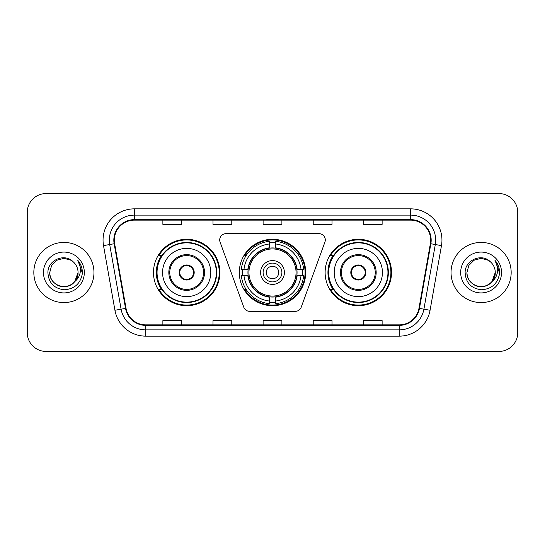 <?xml version="1.0" encoding="UTF-8"?>
<svg xmlns="http://www.w3.org/2000/svg" width="545" height="545" viewBox="0 0 545 545"><rect width="100%" height="100%" fill="white"/><g stroke="black" fill="none" stroke-linecap="round" stroke-linejoin="round"><path stroke-width="0.82" d="M219.703 239.923A6.268 6.268 0 0 0 220.078 242.069L243.792 307.216A6.268 6.268 0 0 0 249.678 311.338L295.322 311.338A6.268 6.268 0 0 0 301.208 307.216L324.922 242.069A6.268 6.268 0 0 0 319.036 233.662L225.964 233.662A6.268 6.268 0 0 0 219.703 239.923M325.12 272.5A33.204 33.204 0 0 0 358.324 305.704A33.204 33.204 0 0 0 391.521 272.5A33.204 33.204 0 0 0 358.324 239.296A33.204 33.204 0 0 0 325.12 272.5M239.296 272.5A33.204 33.204 0 0 0 272.5 305.704A33.204 33.204 0 0 0 305.704 272.5A33.204 33.204 0 0 0 272.5 239.296A33.204 33.204 0 0 0 239.296 272.5M153.479 272.5A33.204 33.204 0 0 0 186.676 305.704A33.204 33.204 0 0 0 219.88 272.5A33.204 33.204 0 0 0 186.676 239.296A33.204 33.204 0 0 0 153.479 272.5M161.443 289.415A30.384 30.384 0 0 1 161.443 255.585M242.28 275.634A30.384 30.384 0 0 1 242.28 269.366M333.084 289.415A30.384 30.384 0 0 1 333.084 255.585M27.25 212.359L27.25 332.641A18.796 18.796 0 0 0 46.046 351.43L498.954 351.43A18.796 18.796 0 0 0 517.75 332.641L517.75 212.359A18.796 18.796 0 0 0 498.954 193.57L46.046 193.57A18.796 18.796 0 0 0 27.25 212.359L27.25 332.641M33.831 272.5A30.07 30.07 0 0 0 63.894 302.57A30.07 30.07 0 0 0 93.965 272.5A30.07 30.07 0 0 0 63.894 242.43A30.07 30.07 0 0 0 33.831 272.5A30.07 30.07 0 0 0 63.894 302.57A30.07 30.07 0 0 0 93.965 272.5A30.07 30.07 0 0 0 63.894 242.43A30.07 30.07 0 0 0 33.831 272.5M451.035 272.5A30.07 30.07 0 0 0 481.106 302.57A30.07 30.07 0 0 0 511.169 272.5A30.07 30.07 0 0 0 481.106 242.43A30.07 30.07 0 0 0 451.035 272.5A30.07 30.07 0 0 0 481.106 302.57A30.07 30.07 0 0 0 511.169 272.5A30.07 30.07 0 0 0 481.106 242.43A30.07 30.07 0 0 0 451.035 272.5M114.327 240.175A20.049 20.049 0 0 1 134.37 220.132L410.63 220.132A20.049 20.049 0 0 1 430.373 243.656L418.969 308.307A20.049 20.049 0 0 1 399.233 324.868L145.767 324.868A20.049 20.049 0 0 1 126.031 308.307L114.627 243.656A20.049 20.049 0 0 1 114.327 240.175M113.823 240.175A20.547 20.547 0 0 0 114.137 243.744L125.534 308.395A20.547 20.547 0 0 0 145.767 325.372L399.233 325.372A20.547 20.547 0 0 0 419.466 308.395L430.863 243.744A20.547 20.547 0 0 0 410.63 219.628L134.37 219.628A20.547 20.547 0 0 0 113.823 240.175M103.523 245.618A31.324 31.324 0 0 1 134.37 208.851L410.63 208.851A31.324 31.324 0 0 1 441.477 245.618L430.073 310.262A31.324 31.324 0 0 1 399.233 336.149L145.767 336.149A31.324 31.324 0 0 1 114.927 310.262L103.523 245.618L109.695 244.528A25.056 25.056 0 0 1 134.37 215.118L410.63 215.118A25.056 25.056 0 0 1 435.305 244.528L423.908 309.178A25.056 25.056 0 0 1 399.233 329.882L145.767 329.882A25.056 25.056 0 0 1 121.092 309.178L109.695 244.528A25.056 25.056 0 0 1 109.313 240.175M498.954 193.57L46.046 193.57M46.046 351.43L498.954 351.43M517.75 332.641L517.75 212.359M263.106 220.132L263.106 224.37L281.894 224.37L281.894 220.132M212.986 220.132L212.986 224.37L231.782 224.37L231.782 220.132M162.873 220.132L162.873 224.37L181.669 224.37L181.669 220.132M313.218 220.132L313.218 224.37L332.014 224.37L332.014 220.132M363.331 220.132L363.331 224.37L382.127 224.37L382.127 220.132M281.894 324.868L281.894 320.63L263.106 320.63L263.106 324.868M231.782 324.868L231.782 320.63L212.986 320.63L212.986 324.868M181.669 324.868L181.669 320.63L162.873 320.63L162.873 324.868M332.014 324.868L332.014 320.63L313.218 320.63L313.218 324.868M382.127 324.868L382.127 320.63L363.331 320.63L363.331 324.868M59.548 285.975C68.425 289.17 78.33 281.69 78.058 272.5C77.867 277.841 75.503 281.928 70.979 284.762C62.15 290.417 49.254 282.971 49.738 272.5L51.632 265.422L56.816 260.238L63.894 258.337L70.979 260.238L73.173 261.798C64.48 252.689 47.749 260.197 47.905 272.5C48.546 282.841 54.03 288.598 64.351 289.763C74.515 289.027 80.51 283.625 82.336 273.563L82.363 272.5C82.309 267.854 80.769 263.78 77.731 260.265C80.04 264.053 80.851 268.133 80.17 272.5C79.509 276.213 77.703 279.244 74.747 281.595A14.163 14.163 0 0 0 78.058 272.5L74.747 281.595C67.233 291.759 48.995 285.26 49.738 272.5L51.632 265.422L56.816 260.238L63.894 258.337L70.979 260.238L73.173 261.798L70.979 260.238L63.894 258.337L56.816 260.238L51.632 265.422L49.738 272.5C49.929 277.841 52.286 281.928 56.816 284.762C65.645 290.417 78.541 282.971 78.058 272.5L74.713 281.642L78.058 272.5C77.867 277.841 75.503 281.928 70.979 284.762C62.15 290.417 49.254 282.971 49.738 272.5C49.929 277.841 52.286 281.928 56.816 284.762C65.645 290.417 78.541 282.971 78.058 272.5A14.163 14.163 0 0 0 73.173 261.798M43.471 272.5A20.424 20.424 0 0 0 63.894 292.924A20.424 20.424 0 0 0 84.325 272.5A20.424 20.424 0 0 0 63.894 252.076A20.424 20.424 0 0 0 43.471 272.5M77.867 260.421L82.356 273.038M296.855 275.634A24.559 24.559 0 0 0 275.634 248.145L275.634 248.145A24.559 24.559 0 0 0 248.145 275.634A24.559 24.559 0 0 0 296.855 275.634L296.855 275.634A24.559 24.559 0 0 1 275.634 296.855L275.634 301.017A28.687 28.687 0 0 0 301.017 275.634L303.667 275.634A31.324 31.324 0 0 1 275.634 303.667L275.634 301.017M242.907 275.634A29.757 29.757 0 0 1 242.907 269.366M275.634 242.907A29.757 29.757 0 0 0 269.366 242.907M302.094 269.366A29.757 29.757 0 0 1 302.094 275.634M301.017 269.366L303.667 269.366A31.324 31.324 0 0 0 275.634 241.333L275.634 247.846A24.852 24.852 0 0 1 297.154 269.366L301.017 269.366A28.687 28.687 0 0 0 275.634 243.983M243.983 275.634L241.333 275.634A31.324 31.324 0 0 0 269.366 303.667L269.366 297.154A24.852 24.852 0 0 1 247.846 275.634L243.983 275.634A28.687 28.687 0 0 0 269.366 301.017M301.017 275.634L297.154 275.634A24.852 24.852 0 0 1 275.634 297.154L275.634 296.855M248.145 275.634L248.145 275.634A24.559 24.559 0 0 0 269.366 296.855M275.634 302.094A29.757 29.757 0 0 1 269.366 302.094M269.366 243.983L269.366 241.333A31.324 31.324 0 0 0 241.333 269.366L247.846 269.366A24.852 24.852 0 0 1 269.366 247.846L269.366 243.983A28.687 28.687 0 0 0 243.983 269.366M296.051 272.5A23.551 23.551 0 0 1 272.5 296.051A23.551 23.551 0 0 1 248.949 272.5A23.551 23.551 0 0 1 272.5 248.949A23.551 23.551 0 0 1 296.051 272.5M284.401 272.5A11.901 11.901 0 0 0 272.5 260.599A11.901 11.901 0 0 0 260.599 272.5A11.901 11.901 0 0 0 272.5 284.401A11.901 11.901 0 0 0 284.401 272.5M281.894 272.5A9.394 9.394 0 0 0 272.5 263.106A9.394 9.394 0 0 0 263.106 272.5A9.394 9.394 0 0 0 272.5 281.894A9.394 9.394 0 0 0 281.894 272.5M278.767 272.5A6.268 6.268 0 0 1 272.5 278.767A6.268 6.268 0 0 1 266.233 272.5A6.268 6.268 0 0 1 272.5 266.233A6.268 6.268 0 0 1 278.767 272.5A6.268 6.268 0 0 1 272.5 278.767A6.268 6.268 0 0 1 266.233 272.5A6.268 6.268 0 0 1 272.5 266.233A6.268 6.268 0 0 1 278.767 272.5M246.136 255.585L244.657 255.585A32.577 32.577 0 0 1 305.077 272.5A32.577 32.577 0 0 1 244.657 289.415L246.136 289.415M162.56 272.5A24.116 24.116 0 0 1 186.676 248.384A24.116 24.116 0 0 1 210.799 272.5A24.116 24.116 0 0 1 186.676 296.616A24.116 24.116 0 0 1 162.56 272.5A24.116 24.116 0 0 0 186.676 296.616A24.116 24.116 0 0 0 210.799 272.5M169.767 272.5A16.915 16.915 0 0 0 186.676 289.415A16.915 16.915 0 0 0 203.592 272.5A16.915 16.915 0 0 0 186.676 255.585A16.915 16.915 0 0 0 169.767 272.5M161.817 255.585A30.07 30.07 0 0 0 161.817 289.415M216.31 272.5A29.628 29.628 0 0 0 186.676 242.872A29.628 29.628 0 0 0 157.049 272.5A29.628 29.628 0 0 0 186.676 302.128A29.628 29.628 0 0 0 216.31 272.5M179.162 272.5A7.514 7.514 0 0 0 186.676 280.014A7.514 7.514 0 0 0 194.197 272.5A7.514 7.514 0 0 0 186.676 264.986A7.514 7.514 0 0 0 179.162 272.5M219.254 272.5A32.577 32.577 0 0 1 158.84 289.415L161.858 289.415A30.036 30.036 0 0 0 216.712 272.575A30.036 30.036 0 0 0 161.858 255.585L158.84 255.585A32.577 32.577 0 0 1 219.254 272.5M179.4 270.62L179.659 270.62A7.269 7.269 0 0 1 193.7 270.62L193.305 270.62A6.887 6.887 0 0 1 186.676 279.387A6.887 6.887 0 0 1 180.048 270.62A6.887 6.887 0 0 1 193.305 270.62L193.959 270.62M179.659 270.62L180.048 270.62L179.659 270.62M193.959 274.38L193.7 274.38A7.269 7.269 0 0 1 179.659 274.38L179.4 274.38M193.7 274.38L193.305 274.38L193.7 274.38M476.752 285.975C485.629 289.17 495.534 281.69 495.262 272.5C495.071 277.841 492.714 281.928 488.184 284.762C479.355 290.417 466.459 282.971 466.942 272.5L468.836 265.422L474.021 260.238L468.836 265.422L466.942 272.5L468.836 265.422L474.021 260.238L481.106 258.337L488.184 260.238L490.377 261.798C481.691 252.689 464.96 260.197 465.117 272.5C465.757 282.841 471.234 288.598 481.562 289.763C491.726 289.027 497.721 283.625 499.54 273.563L499.574 272.5C499.52 267.854 497.973 263.78 494.935 260.265C497.244 264.053 498.062 268.133 497.374 272.5C496.713 276.213 494.908 279.244 491.958 281.595A14.163 14.163 0 0 0 495.262 272.5L491.958 281.595C484.437 291.759 466.207 285.26 466.942 272.5C467.133 277.841 469.497 281.928 474.021 284.762C482.85 290.417 495.746 282.971 495.262 272.5L491.917 281.642L495.262 272.5C495.071 277.841 492.714 281.928 488.184 284.762C479.355 290.417 466.459 282.971 466.942 272.5C467.133 277.841 469.497 281.928 474.021 284.762C482.85 290.417 495.746 282.971 495.262 272.5A14.163 14.163 0 0 0 490.377 261.798M460.675 272.5A20.424 20.424 0 0 0 481.106 292.924A20.424 20.424 0 0 0 501.529 272.5A20.424 20.424 0 0 0 481.106 252.076A20.424 20.424 0 0 0 460.675 272.5M499.574 272.5L495.207 260.578M495.071 260.421L499.561 273.038M334.201 272.5A24.116 24.116 0 0 1 358.324 248.384A24.116 24.116 0 0 1 382.44 272.5A24.116 24.116 0 0 1 358.324 296.616A24.116 24.116 0 0 1 334.201 272.5A24.116 24.116 0 0 0 358.324 296.616A24.116 24.116 0 0 0 382.44 272.5M341.408 272.5A16.915 16.915 0 0 0 358.324 289.415A16.915 16.915 0 0 0 375.232 272.5A16.915 16.915 0 0 0 358.324 255.585A16.915 16.915 0 0 0 341.408 272.5M333.458 255.585A30.07 30.07 0 0 0 333.458 289.415M387.951 272.5A29.628 29.628 0 0 0 358.324 242.872A29.628 29.628 0 0 0 328.69 272.5A29.628 29.628 0 0 0 358.324 302.128A29.628 29.628 0 0 0 387.951 272.5M350.803 272.5A7.514 7.514 0 0 0 358.324 280.014A7.514 7.514 0 0 0 365.838 272.5A7.514 7.514 0 0 0 358.324 264.986A7.514 7.514 0 0 0 350.803 272.5M390.894 272.5A32.577 32.577 0 0 1 330.481 289.415L333.499 289.415A30.036 30.036 0 0 0 388.36 272.575A30.036 30.036 0 0 0 333.499 255.585L330.481 255.585A32.577 32.577 0 0 1 390.894 272.5M351.041 270.62L351.3 270.62A7.269 7.269 0 0 1 365.341 270.62L364.952 270.62A6.887 6.887 0 0 1 358.324 279.387A6.887 6.887 0 0 1 351.695 270.62A6.887 6.887 0 0 1 364.952 270.62L365.6 270.62M351.3 270.62L351.695 270.62L351.3 270.62M365.6 274.38L364.952 274.38A6.887 6.887 0 0 1 351.695 274.38L351.041 274.38M364.952 274.38L365.341 274.38A7.269 7.269 0 0 1 351.3 274.38L351.695 274.38M410.63 208.851L410.63 219.628M109.695 244.528L114.137 243.744M145.767 336.149L145.767 325.372M399.233 325.372L399.233 336.149M419.466 308.395L430.073 310.262M114.927 310.262L125.534 308.395M430.863 243.744L441.477 245.618M134.37 208.851L134.37 219.628M302.373 275.634A30.036 30.036 0 0 0 302.373 269.366M275.634 242.627A30.036 30.036 0 0 0 269.366 242.627M269.366 302.373A30.036 30.036 0 0 0 275.634 302.373M204.532 272.5A17.856 17.856 0 0 0 186.676 254.644A17.856 17.856 0 0 0 168.827 272.5A17.856 17.856 0 0 0 186.676 290.356A17.856 17.856 0 0 0 204.532 272.5M376.173 272.5A17.856 17.856 0 0 0 358.324 254.644A17.856 17.856 0 0 0 340.468 272.5A17.856 17.856 0 0 0 358.324 290.356A17.856 17.856 0 0 0 376.173 272.5"/></g></svg>
